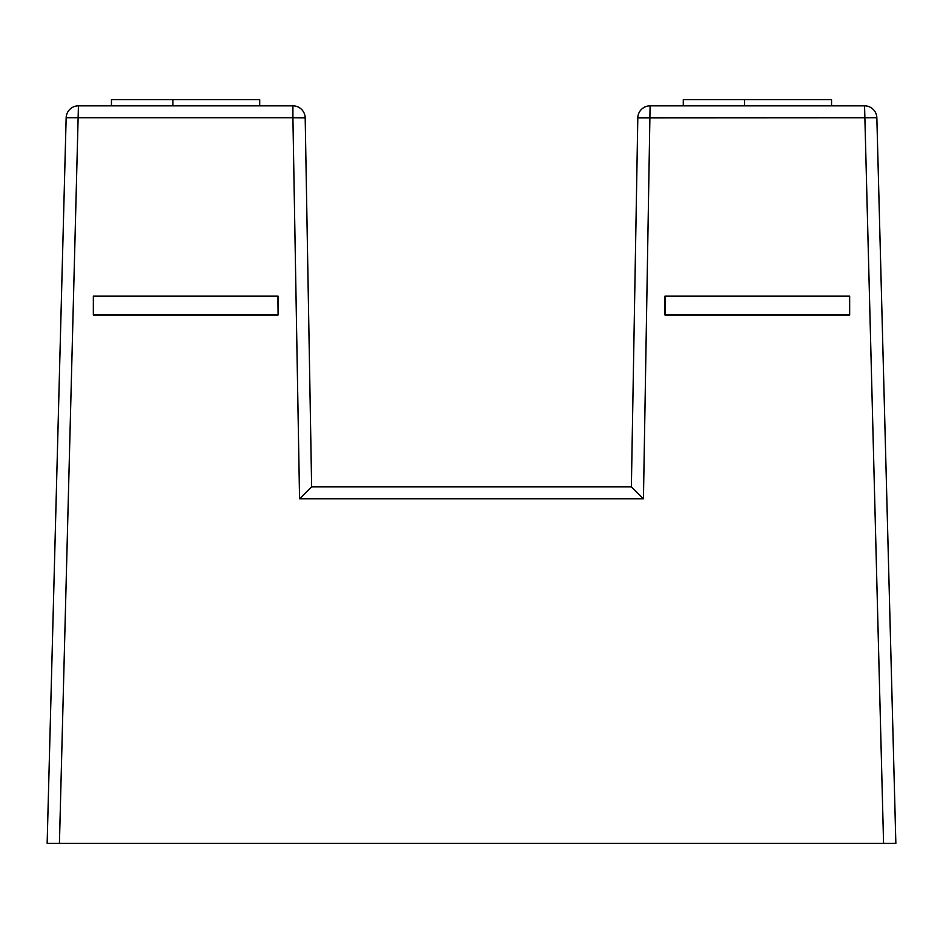 <?xml version="1.0" encoding="UTF-8"?>
<svg xmlns="http://www.w3.org/2000/svg" width="943" height="943" viewBox="0 0 943 943"><rect width="100%" height="100%" fill="white"/><g stroke="black" fill="none" stroke-linecap="round" stroke-linejoin="round"><path stroke-width="1.41" d="M292.908 843.313L650.092 843.313M554.307 843.313L865.179 843.313M876.849 117.792L895.85 843.313L47.15 843.313L66.151 117.792A12.294 12.294 0 0 1 78.434 105.828L292.908 105.828A12.294 12.294 0 0 1 305.19 117.91L292.908 117.792L299.556 498.835L311.626 486.859L631.374 486.859L637.81 117.91A12.294 12.294 0 0 1 650.092 105.828A12.294 12.294 0 0 0 638.175 115.105A12.294 12.294 0 0 1 650.092 105.828L864.566 105.828A12.294 12.294 0 0 1 876.849 117.792L637.81 117.91A12.294 12.294 0 0 1 638.175 115.105M77.821 843.313L388.693 843.313M631.362 486.859L311.638 486.859L305.19 117.91A12.294 12.294 0 0 0 292.908 105.828L292.908 117.792L66.151 117.792A12.294 12.294 0 0 1 78.434 105.828L59.433 843.313M849.655 314.974L664.898 314.974L664.909 296.161L849.655 296.161L849.655 314.974L849.466 296.35L665.086 296.35L665.086 314.785L849.466 314.785M278.102 314.974L278.091 296.161L93.345 296.161L93.345 314.974L278.102 314.974L277.914 296.35L93.534 296.35L93.534 314.785L277.914 314.785M299.556 498.835L643.444 498.835L631.374 486.859M744.534 105.828L744.522 99.687L831.549 99.687L831.549 105.828M683.286 105.828L683.286 99.687L744.522 99.687M259.714 105.828L259.714 99.687L172.911 99.687L172.911 105.828M111.451 105.828L111.451 99.687L172.911 99.687M643.444 498.835L650.092 105.828M864.566 105.828L883.567 843.313"/></g></svg>

